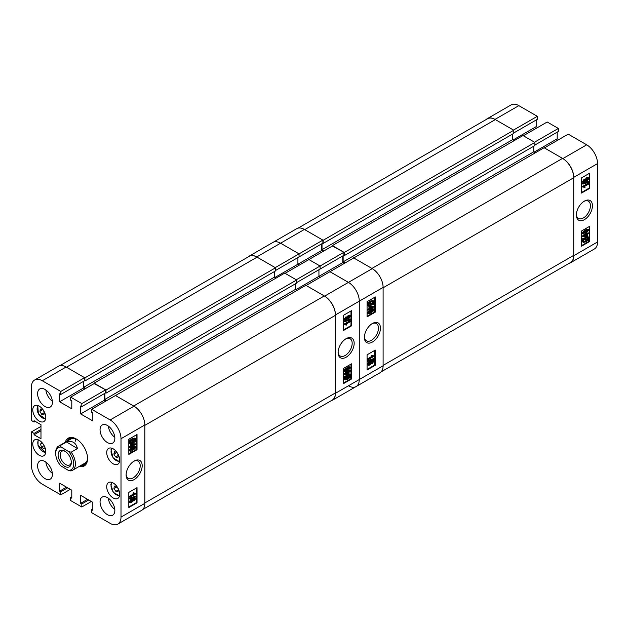 <?xml version="1.0" encoding="UTF-8"?>
<svg xmlns="http://www.w3.org/2000/svg" width="629" height="629" viewBox="0 0 629 629"><rect width="100%" height="100%" fill="white"/><g stroke="black" fill="none" stroke-linecap="round" stroke-linejoin="round"><path stroke-width="0.94" d="M134.15 461.049L134.15 461.049A11.361 6.557 120 0 0 126.122 474.966A11.361 6.557 120 0 0 134.15 479.605A11.361 6.557 120 0 0 142.185 465.688A11.361 6.557 120 0 0 134.15 461.049M126.138 474.36A9.954 5.747 120 0 0 128.182 478.37A9.954 5.747 120 0 0 133.159 477.883A9.954 5.747 120 0 0 139.662 469.108A9.954 5.747 120 0 0 138.136 461.136A9.954 5.747 120 0 0 133.639 461.364M107.449 425.503A10.457 6.038 -120 0 0 102.22 424.984A10.457 6.038 -120 0 0 100.616 433.365A10.457 6.038 -120 0 0 107.449 442.58A10.457 6.038 -120 0 0 112.677 443.091A10.457 6.038 -120 0 0 114.281 434.718A10.457 6.038 -120 0 0 107.449 425.503M108.322 426.061A10.457 6.038 -120 0 0 114.793 437.273M107.449 497.602A10.457 6.038 -120 0 0 102.22 497.083A10.457 6.038 -120 0 0 100.616 505.464A10.457 6.038 -120 0 0 107.449 514.679A10.457 6.038 -120 0 0 112.677 515.198A10.457 6.038 -120 0 0 114.281 506.817A10.457 6.038 -120 0 0 107.449 497.602M108.322 498.168A10.457 6.038 -120 0 0 114.793 509.372M45.005 461.552A10.457 6.038 -120 0 0 39.776 461.033A10.457 6.038 -120 0 0 38.172 469.415A10.457 6.038 -120 0 0 45.005 478.63A10.457 6.038 -120 0 0 50.234 479.149A10.457 6.038 -120 0 0 51.837 470.767A10.457 6.038 -120 0 0 45.005 461.552M45.878 462.118A10.457 6.038 -120 0 0 52.349 473.322M45.005 389.445A10.457 6.038 -120 0 0 39.776 388.934A10.457 6.038 -120 0 0 38.172 397.308A10.457 6.038 -120 0 0 45.005 406.523A10.457 6.038 -120 0 0 50.234 407.042A10.457 6.038 -120 0 0 51.837 398.66A10.457 6.038 -120 0 0 45.005 389.445M45.878 390.011A10.457 6.038 -120 0 0 52.349 401.216M113.204 448.839A9.176 5.299 -120 0 0 108.613 448.383A9.176 5.299 -120 0 0 107.205 455.742A9.176 5.299 -120 0 0 113.204 463.832A9.176 5.299 -120 0 0 117.788 464.281A9.176 5.299 -120 0 0 119.195 456.929A9.176 5.299 -120 0 0 113.204 448.839M113.204 482.993A9.176 5.299 -120 0 0 108.613 482.537A9.176 5.299 -120 0 0 107.205 489.897A9.176 5.299 -120 0 0 113.204 497.987A9.176 5.299 -120 0 0 117.788 498.435A9.176 5.299 -120 0 0 119.195 491.084A9.176 5.299 -120 0 0 113.204 482.993M39.257 406.145A9.176 5.299 -120 0 0 34.666 405.689A9.176 5.299 -120 0 0 33.258 413.049A9.176 5.299 -120 0 0 39.257 421.139A9.176 5.299 -120 0 0 43.841 421.587A9.176 5.299 -120 0 0 45.249 414.236A9.176 5.299 -120 0 0 39.257 406.145M39.257 440.3A9.176 5.299 -120 0 0 34.666 439.844A9.176 5.299 -120 0 0 33.258 447.203A9.176 5.299 -120 0 0 39.257 455.294A9.176 5.299 -120 0 0 43.841 455.742A9.176 5.299 -120 0 0 45.249 448.391A9.176 5.299 -120 0 0 39.257 440.3M79.238 466.427A16.032 9.254 -120 0 0 84.247 465.955A16.032 9.254 -120 0 0 87.565 458.612A16.032 9.254 -120 0 0 80.567 442.47A16.032 9.254 -120 0 0 68.215 438.177A16.032 9.254 -120 0 0 65.298 442.273M81.377 465.193A16.032 9.254 -120 0 0 85.245 465.208M129.857 502.665L129.228 501.84L130.997 499.308L132.46 499.347L133.647 497.956L135.133 498.427M135.628 498.711L134.111 500.928L132.955 500.896L131.469 502.626L130.061 502.854L129.723 502.131L131.485 499.599L132.955 499.63L134.134 498.239L135.628 498.711L135.031 497.964M132.955 499.63L132.428 499.277M129.723 498.994L129.228 498.27L135.133 496.265L135.628 496.548L135.628 496.989L129.723 498.994L129.723 498.553L135.628 496.548M129.802 497.295L129.802 496.69L134.354 494.056L133.458 493.458L134.134 493.065L135.628 493.93L129.802 497.295L129.307 496.407L133.804 493.812M134.354 494.056L132.963 493.167L133.859 493.773L132.963 493.167L133.639 492.782L135.628 493.537M128.811 506.998L136.532 502.54L136.532 487.923M129.81 451.001L129.228 450.301L132.176 447.093C133.584 446.047 134.567 445.985 135.133 446.904M135.628 447.188L135.015 448.579L132.672 450.395C131.272 451.441 130.289 451.504 129.723 450.584L132.672 447.376C134.079 446.331 135.062 446.268 135.628 447.188L135.046 446.488M129.802 447.832L129.802 447.227L131.217 446.409L131.217 444.42L135.628 443.87L135.628 444.467L131.893 446.621L131.893 447.227L131.217 447.612L131.217 447.007L129.802 447.832L129.307 446.944L130.722 446.118L130.722 444.137L131.233 443.846M131.61 443.744L135.628 443.87M131.217 447.612L130.722 447.298M135.093 440.992L135.628 441.283L135.329 441.888L130.211 443.76L129.228 442.462L129.818 440.74M129.983 443.571L129.228 442.462M129.723 442.745L130.313 441.023L129.079 440.614L129.464 440.025L130.219 440.151L132.176 438.555L134.873 438.224M128.811 453.871L136.532 449.405L136.532 434.796M92.825 508.987L91.677 509.655L91.677 512.69L110.161 523.359A15.34 8.853 -120 0 0 117.827 524.122A15.34 8.853 -120 0 0 121.004 517.101L121.004 438.735A15.34 8.853 -120 0 0 110.161 419.952L133.993 406.192L115.5 395.523L91.677 409.275L110.161 419.952M91.677 409.275L91.677 412.309L92.825 412.978L92.825 420.943L80.669 413.929L80.669 405.957L81.817 406.617L81.817 403.582L105.641 389.831L94.468 383.376L70.645 397.135L81.817 403.582M70.645 397.135L70.645 400.17L71.792 400.83L71.792 408.803L59.629 401.782L59.629 393.809L60.785 394.477L60.785 391.442L84.608 377.683L66.124 367.014L42.292 380.765L60.785 391.442M42.292 380.765A15.34 8.853 -120 0 0 34.626 380.01A15.34 8.853 -120 0 0 31.45 387.032L31.45 420.518L34.076 422.035L34.076 420.707L40.979 424.693L40.979 438.735L34.076 434.749L34.076 433.42L31.45 431.903L40.979 426.399M70.314 489.346L60.785 494.85L42.292 484.181A15.34 8.853 -120 0 1 31.45 465.397L31.45 431.903M60.785 494.85L60.785 491.815L59.629 491.155L59.629 483.182L71.792 490.203L71.792 498.176L70.645 497.508L70.645 500.542L81.817 506.998L81.817 503.963L80.669 503.294L80.669 495.33L92.825 502.351L92.825 510.316L91.677 509.655M34.626 380.01L58.458 366.251A15.34 8.853 60 0 1 66.124 367.014M84.608 377.683L84.608 380.718L60.785 394.477M83.46 381.386L83.46 388.022L84.939 388.879M105.641 389.831L105.641 392.866L81.817 406.617M104.493 393.526L104.493 400.17L80.669 413.929M105.971 401.019L104.493 400.17M133.993 406.192A15.34 8.853 60 0 1 144.835 424.976L144.835 503.342A15.34 8.853 60 0 1 141.659 510.363L117.827 524.122M91.347 501.494L81.817 506.998M137.028 449.696L137.028 434.513L128.811 439.254L128.811 454.437L137.028 449.696L136.532 449.405M137.028 502.823L137.028 487.64L128.811 492.389L128.811 507.564L137.028 502.823L136.532 502.54M69.347 437.682A16.032 9.254 -120 0 0 67.437 441.039M83.46 388.022L59.629 401.782M35.232 421.375L34.076 422.035M40.979 430.763L34.076 434.749M40.979 429.434L34.076 433.42M87.565 499.308L80.669 503.294M88.72 499.976L81.817 503.963M66.532 487.168L59.629 491.155M67.68 487.829L60.785 491.815M71.792 496.847L70.645 497.508M129.574 440.898L132.664 438.845L135.156 438.334L135.628 439.372L134.983 441.173L135.628 441.283M129.959 440.308L129.464 440.025M130.714 440.442L130.219 440.151M132.664 438.845L132.176 438.555M134.457 441.078L134.952 439.742L134.606 439.003L132.672 439.443L131.264 440.536L134.457 441.078L133.961 440.795L134.315 438.9M134.952 439.742L134.457 439.459M131.437 440.363L133.961 440.795M130.4 442.384L132.633 442.659L134.024 441.66L130.832 441.118L130.722 443.075M132.633 442.659L132.137 442.376L133.529 441.377M130.525 442.887L132.137 442.376M129.802 447.227L129.307 446.944M131.217 446.409L130.722 446.118M131.217 444.42L130.722 444.137M131.893 444.035L131.461 443.783M134.488 444.514L131.893 444.632L131.893 446.016L134.488 444.514M131.893 445.45L133.419 444.561M132.672 447.376L132.176 447.093M129.503 450.914L129.228 450.301M132.672 449.79L135.031 447.51L132.672 447.982L130.321 450.262L132.672 449.79L132.184 449.507L134.527 447.156M129.826 449.971L132.184 449.507M133.639 492.782L134.472 493.348M129.802 496.69L129.307 496.407M129.723 498.553L129.228 498.27M134.134 498.239L133.647 497.956M129.723 502.131L129.228 501.84M131.485 499.599L130.997 499.308M133.238 500.102L134.119 500.322L135.031 499.056L134.158 498.828L133.238 500.102L134.119 500.322L133.623 500.039L134.527 498.679M132.743 499.819L133.623 500.039M131.469 502.021L132.64 500.432L131.492 500.197L130.321 501.785L131.469 502.021L130.974 501.738L132.121 499.969M132.452 500.031L132.64 500.432L132.145 500.149M130.321 501.785L130.518 502.194M129.826 501.494L130.974 501.738M55.69 453.485A12.784 7.383 -120 0 0 60.746 465.782L68.278 470.35A12.784 7.383 -120 0 0 73.758 464.194A12.784 7.383 -120 0 0 68.703 451.63L61.178 447.062A12.784 7.383 -120 0 0 55.69 453.485L55.69 452.542A13.94 8.051 60 0 1 55.69 452.243A13.94 8.051 60 0 1 58.576 446.158L71.022 438.971A13.94 8.051 -120 0 1 75.551 438.602A13.94 8.051 -120 0 0 75.244 441.251M82.611 464.477A14.719 8.499 -120 0 0 87.061 462.173M81.951 464.862A15.922 9.191 -120 0 0 85.583 464.862M58.576 446.158A13.94 8.051 60 0 1 60.313 445.56L66.556 441.959C72.406 440.449 76.038 442.651 77.453 448.571L71.211 452.18A13.94 8.051 60 0 1 75.401 464.218A13.94 8.051 60 0 1 72.516 470.303L84.97 463.117A13.94 8.051 -120 0 0 87.549 459.382M72.893 437.627A14.719 8.499 -120 0 0 68.671 440.331M69.819 437.564A15.922 9.191 -120 0 0 68.003 440.709M94.098 383.588L106.01 390.043L106.01 393.172L105.562 392.913M83.743 381.221L83.743 387.244L85.756 388.408M59.763 365.716L249.17 256.365A15.804 9.12 60 0 1 257.072 257.151L66.454 367.202L84.899 377.848L84.899 380.977L84.53 380.765M335.454 315.302L335.454 392.913L144.835 502.964L144.835 425.361L335.454 315.302A15.804 9.12 60 0 0 324.281 295.952L305.836 285.299L115.217 395.688M324.281 295.952L133.662 406.004L115.217 395.358M106.796 400.547L104.862 399.431L295.481 289.379L295.481 283.781M104.862 393.314L104.862 399.431M106.01 390.043L296.629 279.991L296.629 283.121L106.01 393.172M297.124 290.331L295.481 289.379M335.454 392.913A15.804 9.12 60 0 1 332.175 400.146L142.775 509.498M84.899 377.848L275.518 267.797L257.072 257.151M275.518 267.797L275.518 270.926L84.899 380.977M274.362 271.594L274.362 277.192L276.005 278.136M296.629 279.991L284.717 273.112L94.098 383.163M83.743 387.244L274.362 277.192M64.551 466.238A9.356 5.402 -120 0 0 71.336 462.527A9.356 5.402 -120 0 0 64.897 451.166A9.356 5.402 -120 0 0 64.724 451.072A9.356 5.402 -120 0 0 58.112 454.791A9.356 5.402 -120 0 0 64.551 466.238M65.259 451.402A7.902 4.56 -120 0 0 61.799 451.268A7.902 4.56 -120 0 0 60.565 457.511A7.902 4.56 -120 0 0 65.605 464.477A7.902 4.56 -120 0 0 69.701 464.957A7.902 4.56 -120 0 0 71.321 461.89M71.211 452.18L68.703 451.63M72.516 470.303A13.94 8.051 60 0 1 70.786 470.901L68.278 470.35M61.178 447.062L60.313 445.56M77.453 448.571L66.556 441.959M115.602 456.969L113.88 454.083L114.439 451.748L116.719 452.29L118.433 455.168L117.875 457.503L115.602 456.969L118.394 455.357M116.79 452.408L113.88 454.083M43.865 414.857L41.561 414.189L39.91 411.272L40.563 409.015L42.866 409.676L44.517 412.6L43.865 414.857M44.47 412.514L41.561 414.189M42.733 409.636L39.91 411.272M115.885 491.343L113.983 488.607L114.258 486.044L116.436 486.217L118.338 488.953L118.063 491.516L115.885 491.343L118.228 489.983M116.915 486.909L113.983 488.607M44.989 447.589L43.849 448.768L41.49 447.14L40.508 444.074L41.891 442.651L42.292 442.926M44.109 445.623L41.49 447.14M42.363 443.005L40.508 444.074M346.131 338.669L346.131 338.669A11.361 6.557 120 0 0 338.095 352.578A11.361 6.557 120 0 0 346.131 357.217A11.361 6.557 120 0 0 354.166 343.3A11.361 6.557 120 0 0 346.131 338.669L346.131 338.669M338.119 351.981A9.954 5.747 120 0 0 340.163 355.99A9.954 5.747 120 0 0 345.14 355.495A9.954 5.747 120 0 0 351.642 346.721A9.954 5.747 120 0 0 350.117 338.748A9.954 5.747 120 0 0 345.62 338.984M344.763 320.027L344.165 319.273L345.675 317.063L346.838 317.095L348.324 315.357L349.936 315.318M344.661 321.726L344.165 320.994L350.07 318.989L350.565 319.273L350.565 319.721L344.661 321.726L344.661 321.277L350.565 319.273M345.439 323.927L346.335 324.533M345.808 324.926L344.661 324.344L350.487 320.979L350.487 321.584L345.934 324.21L346.831 324.816L346.154 325.201L345.541 324.8M344.661 324.729L344.165 324.053L349.991 320.696L350.487 320.979M343.253 330.06L350.982 325.602L350.982 310.985M344.747 371.495L344.165 370.796L344.778 369.404L347.122 367.588C348.521 366.55 349.504 366.487 350.07 367.399M350.565 367.682L347.617 370.89C346.209 371.936 345.227 371.998 344.661 371.086L345.266 369.687L347.617 367.871C349.016 366.833 349.999 366.77 350.565 367.682L349.983 366.982M350.487 370.442L350.487 371.047L349.071 371.865L349.071 373.846L348.395 374.239L344.661 374.397L344.165 373.516L347.9 371.362L347.9 370.756L348.576 370.371L349.071 371.259L350.487 370.442L349.071 370.693M344.661 376.991L347.648 375.01L350.078 374.514L350.565 375.521L349.976 377.243L350.715 377.369L350.329 377.958L349.575 377.832L347.617 379.429L345.132 379.932L344.661 378.902L345.305 377.101L344.165 376.7L344.464 376.095L345.219 376.228L348.183 374.247M348.56 374.145L349.81 374.412M350.078 377.062L350.715 377.369M344.92 379.759L344.165 378.611L344.81 376.81M343.253 383.187L350.982 378.729L350.982 364.12M372.258 268.63A15.34 8.853 60 0 1 383.108 287.414L359.277 301.173L359.277 379.539A15.34 8.853 60 0 1 356.1 386.56A15.34 8.853 -120 0 0 359.277 379.539L359.277 301.173A15.34 8.853 -120 0 0 348.435 282.382A15.34 8.853 60 0 1 359.277 301.173L335.454 314.925A15.34 8.853 -120 0 0 324.603 296.141L306.119 285.472L329.95 271.712L348.435 282.382L372.258 268.63L353.773 257.953L329.95 271.712L348.435 282.382L324.603 296.141M256.742 256.962L280.565 243.203L299.05 253.872L275.227 267.632L256.742 256.962A15.34 8.853 -120 0 0 249.068 256.2L296.723 228.689A15.34 8.853 60 0 1 304.397 229.443L280.565 243.203A15.34 8.853 -120 0 0 272.9 242.44A15.34 8.853 60 0 1 280.565 243.203L299.05 253.872L299.05 256.915L275.518 270.501M321.733 243.816L321.733 250.46L297.902 264.219L297.902 257.576L297.902 264.219L299.38 265.068L297.902 264.219L274.897 277.499M343.914 252.26L343.914 255.295L320.09 269.055L320.09 266.02L343.914 252.26L332.741 245.813L308.91 259.565L320.09 266.02L296.259 279.779L285.086 273.324L308.91 259.565L320.09 266.02L320.09 269.055L296.629 282.602M342.766 255.964L342.766 262.608L318.934 276.359L318.934 269.723L318.934 276.359L320.413 277.216L318.934 276.359L295.929 289.647M249.068 256.2A15.34 8.853 -120 0 0 247.96 257.064M330.964 400.846A15.34 8.853 -120 0 0 332.277 400.311A15.34 8.853 -120 0 0 335.454 393.29L335.454 314.925M343.253 368.578L343.253 383.761L351.469 379.012L351.469 363.837L343.253 368.578M343.253 315.451L343.253 330.626L351.469 325.885L351.469 310.702L343.253 315.451M350.982 325.602L351.469 325.885M350.982 378.729L351.469 379.012M344.959 376.378L344.464 376.095M345.706 376.512L345.219 376.228M347.648 375.01L347.153 374.727M344.661 378.902L344.165 378.611M347.609 378.831L349.016 377.738L345.832 377.188L345.675 379.271L347.609 378.831L347.122 378.54L348.529 377.455M345.478 379.083L347.122 378.54M349.559 375.198L349.889 375.89L347.656 375.615L346.264 376.606L349.457 377.156L349.889 375.89L349.268 375.096M349.457 377.156L348.961 376.873L349.394 375.607M346.461 376.441L348.961 376.873M344.661 374.397L344.165 373.516M344.661 373.807L348.395 371.645L347.9 371.362M348.395 371.645L347.9 370.756M348.395 371.047L349.071 370.654M348.395 373.642L348.395 372.25L345.801 373.752L348.395 373.642L347.9 372.533M346.367 373.422L347.9 373.351M344.44 371.409L344.165 370.796M345.266 369.687L344.778 369.404M347.617 367.871L347.122 367.588M345.258 370.764L347.609 370.292L349.968 368.012L347.609 368.476L345.407 371.055M347.609 370.292L347.122 370.001L349.472 367.729M344.763 370.481L347.122 370.001M345.934 324.21L346.831 324.816M344.661 324.344L344.165 324.053M344.661 321.277L344.165 320.994M344.472 319.941L344.967 320.224L344.661 319.556L346.17 317.346L347.334 317.378L348.82 315.648L350.219 315.412L350.565 316.143L348.796 318.675L347.334 318.644L346.147 320.035L344.165 319.273M346.17 317.346L345.675 317.063M346.642 316.898L347.334 317.378M348.82 315.648L348.324 315.357M345.258 319.21L346.131 319.438L347.051 318.172L346.17 317.952L345.258 319.21L346.131 319.438L345.636 319.155L346.548 317.794M344.763 318.927L345.636 319.155M347.648 317.842L348.796 318.07L349.968 316.489L348.82 316.245L347.837 318.235M348.796 318.07L348.301 317.787L349.472 316.206M347.153 317.559L348.301 317.787M372.423 323.487L372.423 323.487A11.361 6.557 120 0 0 364.388 337.403A11.361 6.557 120 0 0 372.423 342.042A11.361 6.557 120 0 0 380.459 328.126A11.361 6.557 120 0 0 372.423 323.487M364.411 336.798A9.954 5.747 120 0 0 366.455 340.808A9.954 5.747 120 0 0 371.432 340.313A9.954 5.747 120 0 0 377.935 331.546A9.954 5.747 120 0 0 376.409 323.565A9.954 5.747 120 0 0 371.912 323.801M368.13 365.103L367.501 364.277L369.27 361.746L370.733 361.777L371.92 360.386L373.406 360.865M373.893 361.148L372.384 363.358L371.228 363.326L369.742 365.064L368.335 365.292L367.996 364.561L369.758 362.029L371.228 362.068L372.407 360.676L373.893 361.148L373.304 360.393M371.228 362.068L370.701 361.714M367.996 361.431L367.501 360.7L373.406 358.695L373.893 358.978L373.893 359.426L367.996 361.431L367.996 360.991L373.893 358.978M368.067 359.725L368.067 359.128L372.627 356.494L371.731 355.888L372.399 355.503L373.893 356.368L368.067 359.725L367.58 358.837L372.077 356.242M372.627 356.494L371.236 355.605L372.132 356.211L371.236 355.605L371.912 355.22L373.893 355.975M367.084 369.435L374.805 364.969L374.805 350.361M368.083 313.439L367.501 312.739L370.45 309.531C371.857 308.485 372.84 308.422 373.406 309.334M373.893 309.625L373.288 311.017L370.945 312.833C369.545 313.871 368.563 313.934 367.996 313.022L370.945 309.814C372.344 308.768 373.335 308.705 373.893 309.625L373.319 308.925M368.067 310.262L368.067 309.665L369.49 308.839L369.49 306.858L370.159 306.472L373.893 306.307L373.893 306.905L370.159 309.059L369.49 310.05L369.49 309.444L368.067 310.262L367.58 309.374L368.995 308.556L368.995 306.575L369.506 306.276M369.883 306.174L373.893 306.307M369.49 310.05L368.995 309.727M373.367 303.422L373.893 303.721L373.602 304.326L368.484 306.189L367.501 304.9L368.091 303.178M368.256 306.008L367.501 304.9M367.996 305.183L368.586 303.461L367.352 303.052L367.737 302.463L368.492 302.588L370.442 300.992L373.146 300.662M367.084 316.301L374.805 311.842L374.805 297.234M322.881 240.121L299.05 253.872L299.05 256.915L322.881 243.156L322.881 240.121L304.397 229.443M348.435 385.797A15.34 8.853 -120 0 0 356.1 386.56L332.277 400.311M321.733 250.46L323.212 251.317M344.244 263.457L342.766 262.608M383.108 287.414L383.108 365.779A15.34 8.853 60 0 1 379.932 372.8L356.1 386.56M375.301 312.126L375.301 296.951L367.084 301.692L367.084 316.874L375.301 312.126L374.805 311.842M375.301 365.26L375.301 350.078L367.084 354.819L367.084 370.001L375.301 365.26L374.805 364.969M367.847 303.335L370.937 301.275L373.422 300.772L373.893 301.81L373.256 303.61L373.893 303.721M368.224 302.746L367.737 302.463M368.979 302.871L368.492 302.588M370.937 301.275L370.442 300.992M372.73 303.516L373.225 302.179L372.879 301.44L370.945 301.881L369.538 302.966L372.73 303.516L372.234 303.233L372.588 301.338M373.225 302.179L372.73 301.889M369.71 302.801L372.234 303.233M368.665 304.813L370.906 305.096L372.289 304.098L369.105 303.548L368.995 305.513M370.906 305.096L370.41 304.806L371.802 303.815M368.798 305.324L370.41 304.806M368.067 309.665L367.58 309.374M369.49 308.839L368.995 308.556M369.49 306.858L368.995 306.575M370.159 306.472L369.734 306.221M372.761 306.952L370.159 307.07L370.159 308.454L372.761 306.952M370.159 307.888L371.692 306.999M370.945 309.814L370.45 309.531M367.776 313.344L367.501 312.739M370.945 312.228L373.296 309.94L370.945 310.419L368.594 312.692L370.945 312.228L370.45 311.945L372.8 309.594M368.099 312.409L370.45 311.945M371.912 355.22L372.745 355.778M368.067 359.128L367.58 358.837M367.996 360.991L367.501 360.7M372.407 360.676L371.92 360.386M367.996 364.561L367.501 364.277M369.758 362.029L369.27 361.746M371.503 362.532L372.384 362.752L373.296 361.494L372.423 361.266L371.503 362.532L372.384 362.752L371.896 362.469L372.8 361.117M371.016 362.249L371.896 362.469M369.742 364.458L370.906 362.862L369.766 362.634L368.594 364.215L369.742 364.458L369.247 364.175L370.395 362.406M370.717 362.469L370.906 362.862L370.418 362.579M368.594 364.215L368.791 364.631M368.099 363.932L369.247 364.175M332.371 246.025L344.283 252.473L344.283 255.61L343.835 255.343M322.017 243.651L322.017 249.682L324.029 250.837M298.036 228.154L487.436 118.802A15.804 9.12 60 0 1 495.337 119.581L304.719 229.632L323.164 240.286L323.164 243.415L322.795 243.203M573.727 177.74L573.727 255.35L383.108 365.402L383.108 287.791L573.727 177.74A15.804 9.12 60 0 0 562.546 158.39L544.101 147.736L353.482 258.118M562.546 158.39L371.928 268.441L353.482 257.788M345.062 262.985L343.135 261.868L533.754 151.817L533.754 146.219M343.135 255.751L343.135 261.868M344.283 252.473L534.902 142.421L534.902 145.558L344.283 255.61M535.397 152.768L533.754 151.817M573.727 255.35A15.804 9.12 60 0 1 570.448 262.584L381.04 371.936M323.164 240.286L513.783 130.234L495.337 119.581M513.783 130.234L513.783 133.364L323.164 243.415M512.635 134.032L512.635 139.622L514.278 140.574M534.902 142.421L522.99 135.549L332.371 245.601M322.017 249.682L512.635 139.622M584.404 201.099L584.404 201.099A11.361 6.557 120 0 0 576.368 215.016A11.361 6.557 120 0 0 584.404 219.655A11.361 6.557 120 0 0 592.439 205.738A11.361 6.557 120 0 0 584.404 201.099M576.384 214.41A9.954 5.747 120 0 0 578.428 218.42A9.954 5.747 120 0 0 583.405 217.933A9.954 5.747 120 0 0 589.908 209.158A9.954 5.747 120 0 0 588.382 201.186A9.954 5.747 120 0 0 583.893 201.414M583.036 182.457L582.438 181.71L583.948 179.493L585.112 179.524L586.598 177.795L588.209 177.755M582.934 184.155L582.438 183.432L588.343 181.427L588.83 181.71L588.83 182.151L582.934 184.155L582.934 183.715L588.83 181.71M583.712 186.365L584.608 186.962M584.082 187.356L582.934 186.774L588.76 183.409L588.76 184.014L584.199 186.648L585.096 187.253L584.427 187.639L583.814 187.238M582.934 187.167L582.438 186.491L588.264 183.125L588.76 183.409M581.526 192.498L589.255 188.032L589.255 173.423M583.02 233.933L582.438 233.233L583.044 231.842L585.395 230.025C586.794 228.98 587.777 228.917 588.343 229.837M588.83 230.12L585.882 233.328C584.483 234.373 583.5 234.436 582.934 233.516L583.539 232.125L585.882 230.308C587.289 229.263 588.272 229.2 588.83 230.12L588.257 229.42M588.76 232.879L588.76 233.477L587.337 234.303L587.337 236.284L586.668 236.669L582.934 236.834L582.438 235.954L586.173 233.799L586.173 233.194L586.849 232.809L587.337 233.697L588.76 232.879L587.337 233.123M582.934 239.421L585.913 237.447L588.351 236.944L588.83 237.959L588.249 239.68L588.98 239.806L588.602 240.396L587.848 240.27L585.89 241.866L583.405 242.369L582.934 241.332L583.578 239.531L582.438 239.138L582.737 238.533L583.484 238.658L586.456 236.677M586.833 236.575L588.084 236.85M588.351 239.5L588.98 239.806M583.193 242.196L582.438 241.049L583.083 239.248M581.526 245.624L589.255 241.166L589.255 226.55M597.55 163.603L573.727 177.362A15.34 8.853 -120 0 0 562.876 158.579L544.392 147.901L568.215 134.15L586.708 144.819A15.34 8.853 60 0 1 597.55 163.603L597.55 241.968A15.34 8.853 60 0 1 594.374 248.99L570.542 262.749A15.34 8.853 -120 0 0 573.727 255.728L597.55 241.968M518.839 105.641L495.007 119.392A15.34 8.853 -120 0 0 487.341 118.637L511.173 104.878A15.34 8.853 60 0 1 518.839 105.641L537.323 116.31L537.323 119.345L513.783 132.939M536.175 120.013L536.175 126.649L537.653 127.506M558.355 128.458L534.532 142.209L523.359 135.762L547.183 122.002L558.355 128.458L558.355 131.492L534.902 145.032M557.208 132.153L557.208 138.797L558.686 139.654M495.007 119.392L513.5 130.069L537.323 116.31M487.341 118.637A15.34 8.853 -120 0 0 486.225 119.502M569.237 263.284A15.34 8.853 -120 0 0 570.542 262.749M573.727 177.362L573.727 255.728M581.526 231.016L581.526 246.191L589.743 241.45L589.743 226.267L581.526 231.016M581.526 177.881L581.526 193.064L589.743 188.323L589.743 173.14L581.526 177.881M534.202 152.076L557.208 138.797M513.17 139.937L536.175 126.649M589.255 188.032L589.743 188.323M589.255 241.166L589.743 241.45M583.225 238.816L582.737 238.533M583.979 238.949L583.484 238.658M585.913 237.447L585.426 237.164M582.934 241.332L582.438 241.049M585.882 241.261L587.289 240.168L584.105 239.625L583.602 240.962L583.948 241.701L585.882 241.261L585.387 240.978L586.802 239.885M583.743 241.512L585.387 240.978M587.832 237.628L588.162 238.328L585.921 238.045L584.538 239.044L587.73 239.586L588.162 238.328L587.541 237.534M587.73 239.586L587.234 239.303L587.667 238.037M584.726 238.878L587.234 239.303M582.934 236.834L582.438 235.954M582.934 236.237L586.668 234.082L586.173 233.799M586.668 234.082L586.173 233.194M586.668 233.477L587.337 233.092M586.668 236.072L586.668 234.688L584.066 236.189L586.668 236.072L586.173 234.971M584.64 235.859L586.173 235.789M582.713 233.846L582.438 233.233M583.539 232.125L583.044 231.842M585.882 230.308L585.395 230.025M583.531 233.194L585.882 232.722L588.233 230.45L585.882 230.914L583.673 233.493M585.882 232.722L585.387 232.439L587.745 230.159M583.036 232.911L585.387 232.439M584.199 186.648L585.096 187.253M582.934 186.774L582.438 186.491M582.934 183.715L582.438 183.432M582.745 182.371L583.232 182.654L582.934 181.993L584.443 179.784L585.599 179.808L587.085 178.078L588.492 177.85L588.83 178.581L587.069 181.113L585.599 181.073L584.42 182.465L582.438 181.71M584.443 179.784L583.948 179.493M584.915 179.328L585.599 179.808M587.085 178.078L586.598 177.795M583.531 181.647L584.404 181.875L585.324 180.602L584.443 180.381L583.531 181.647L584.404 181.875L583.909 181.592L584.821 180.232M583.036 181.364L583.909 181.592M585.921 180.271L587.069 180.507L588.233 178.927L587.093 178.683L586.11 180.672M587.069 180.507L586.574 180.224L587.745 178.636M585.426 179.988L586.574 180.224M144.835 424.976L121.004 438.735M121.004 517.101L144.835 503.342M112.449 448.453A7.202 4.159 -120 0 0 111.207 450.38A7.202 4.159 -120 0 0 113.597 458.234A7.202 4.159 -120 0 0 119.652 460.923M38.503 405.76A7.202 4.159 -120 0 0 38.55 413.906A7.202 4.159 -120 0 0 45.705 418.23M112.449 482.608A7.202 4.159 -120 0 0 111.097 485.171A7.202 4.159 -120 0 0 113.865 492.711A7.202 4.159 -120 0 0 119.652 495.078M38.644 439.986A7.202 4.159 -120 0 0 38.227 445.458A7.202 4.159 -120 0 0 45.72 452.227M335.454 393.29L383.108 365.779M562.876 158.579L586.708 144.819M130.211 443.76L129.716 443.476M135.156 438.334L134.661 438.051M133.969 493.907L133.474 493.623M130.061 502.854L129.566 502.571M119.51 461.733L113.078 457.833L110.963 449.79L111.687 448.17M45.563 419.04L38.4 413.984L37.74 405.477M119.51 495.888L113.362 492.373L110.83 484.692L111.687 482.325M45.642 452.833L37.999 445.363L38.086 439.75M350.078 374.514L349.582 374.231M345.132 379.932L344.637 379.649M346.32 324.367L345.824 324.084M350.219 315.412L349.732 315.129M368.484 306.189L367.989 305.906M373.422 300.772L372.934 300.489M372.242 356.336L371.747 356.053M368.335 365.292L367.839 365.009M588.351 236.944L587.856 236.661M583.405 242.369L582.91 242.086M584.6 186.805L584.105 186.522M588.492 177.85L587.997 177.567"/></g></svg>
